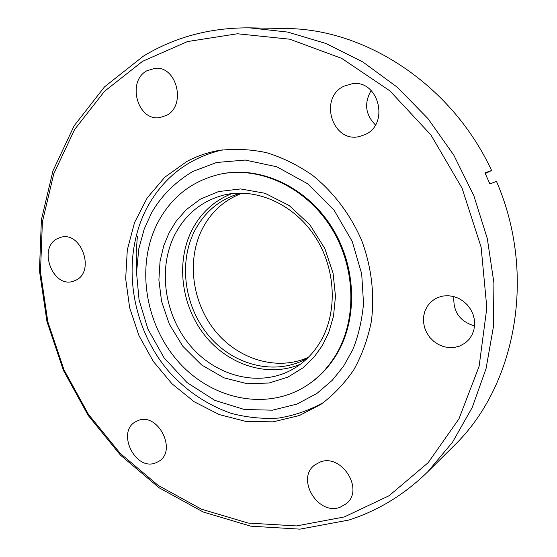 <?xml version="1.0" encoding="UTF-8"?>
<svg xmlns="http://www.w3.org/2000/svg" width="557" height="557" viewBox="0 0 557 557"><rect width="100%" height="100%" fill="white"/><g stroke="black" fill="none" stroke-linecap="round" stroke-linejoin="round"><path stroke-width="0.84" d="M219.89 174.223L220.774 174.035C259.618 165.708 305.271 186.156 330.879 225.738C356.536 265.264 358.367 318.813 336.372 354.893C328.358 367.989 318.214 378.377 305.939 386.05L305.166 386.53C265.264 411.24 211.235 399.056 178.317 361.688C145.224 324.418 135.887 266.455 157.102 223.907C170.686 197.533 191.615 180.969 219.89 174.223C258.768 165.882 304.47 186.365 330.113 226.01C355.805 265.592 357.643 319.21 335.634 355.338C327.613 368.456 317.455 378.851 305.166 386.53M231.935 193.606C214.424 200.506 201.168 212.537 192.158 229.693C175.65 261.797 181.116 305.508 204.732 335.307C228.279 365.134 268.098 377.98 300.453 364.201M241.09 193.084C220.502 198.738 205.073 211.228 194.804 230.563C178.017 263.099 184.548 307.798 209.731 336.86C234.803 365.991 276.237 375.975 307.429 358.242M242.365 193.105C224.854 199.615 211.604 211.361 202.609 228.328C186.456 259.499 191.866 302.026 215.037 330.754C238.138 359.516 277.087 371.408 308.334 357.35M343.718 86.251L352.525 83.627C378.781 79.888 389.684 123.891 365.253 134.529L359.265 136.576C332.452 143.093 318.527 98.234 343.718 86.251M437.941 297.466L442.892 296.039L448.113 295.69L453.384 296.442L458.481 298.274L463.187 301.107L467.288 304.825L470.609 309.274L473.004 314.252L474.369 319.551L474.648 324.94L473.833 330.183L471.953 335.056L469.105 339.352L465.408 342.889L459.636 346.106L454.442 347.457L449.012 347.631L443.595 346.635L438.429 344.511L433.75 341.371L429.76 337.354L426.641 332.64L424.518 327.432L423.487 321.974L423.599 316.494L424.852 311.245L427.198 306.454L430.526 302.34L434.704 299.095L437.941 297.466M319.99 462.108C341.281 453.106 364.487 489.185 346.496 503.563L340 507.309C317.734 515.831 295.621 478.275 314.893 464.886L319.99 462.108M137.537 420.82C157.645 411.17 178.08 451.219 158.292 461.628L155.974 462.756C135.177 471.883 115.717 430.986 136.256 421.419L137.537 420.82M57.399 238.612L60.81 237.303C81.406 230.918 95.539 271.739 75.724 280.282L73.399 281.215C52.831 288.672 37.521 247.956 57.399 238.612M146.763 70.816L155.236 68.267C177.035 66.06 186.407 105.642 166.501 115.39L159.622 117.638C137.593 121.315 126.592 81.531 146.763 70.816M344.275 516.952L296.505 525.926L248.185 523.065L201.495 509.195L158.313 485.502L120.194 453.356L88.417 414.283L64.02 369.89L47.832 321.835L40.48 271.879L42.395 221.86L53.799 173.714L74.631 129.489L104.493 91.313L142.564 61.326L187.5 41.559L237.4 33.768L289.786 39.206L341.685 58.374L389.83 90.805L430.937 134.968L462.101 188.245L481.13 247.204L486.832 307.882L479.117 366.318L458.947 418.899L428.124 462.728L389.023 495.779L344.275 516.952M348.668 520.085L299.951 529.15L250.72 526.17L203.187 512.001L159.246 487.862L120.486 455.16L88.18 415.431L63.387 370.301L46.934 321.459L39.45 270.674L41.392 219.806L52.971 170.811L74.151 125.771L104.528 86.843L143.281 56.215C174.842 37.041 210.254 27.585 249.501 27.85L287.739 32.083L325.922 43.481L362.83 61.973L397.238 87.205L427.915 118.537L453.746 155.041L473.784 195.521L487.319 238.619L493.913 282.852L493.432 326.694L486.038 368.72L472.176 407.606L452.486 442.244L427.804 471.751C404.445 494.588 378.071 510.699 348.668 520.085M136.59 269.504L136.193 252.822L137.363 236.272M186.894 161.467C196.872 156.12 207.545 152.451 218.915 150.453C234.581 148.51 250.504 149.262 266.678 152.695C282.726 157.68 298.037 165.234 312.595 175.358C333.566 192.193 350.569 214.696 361.709 240.54C371.54 266.907 374.826 294.925 371.331 321.584C367.815 338.969 361.987 355.011 353.848 369.716C344.539 383.383 333.559 394.934 320.902 404.375L299.374 415.536L273.083 421.844L245.943 421.44L219.27 414.589L194.254 401.785L171.953 383.759L153.286 361.389L138.992 335.676L129.649 307.743L125.68 278.751L127.295 249.94L134.529 222.57L147.201 197.902L164.879 177.154L186.894 161.467M249.501 27.85L285.866 28.518C365.747 28.783 451.748 84.748 491.601 170.498L484.938 172.851L489.909 183.949L496.482 181.394C537.143 275.033 515.796 386.621 453.6 446.115L427.804 471.751M485.272 173.561L491.601 170.498M375.432 124.928C365.399 114.7 363.958 103.219 371.122 90.499M474.578 325.963C459.824 321.486 452.932 311.69 453.899 296.582M343.537 366.255L332.271 380.278L316.947 393.409L297.013 404.069L272.484 410.182L244.363 409.499L214.842 400.372L187.055 382.589L164.085 357.831L147.946 329.145L139.062 299.868L136.535 272.61L138.79 248.847L144.207 229.052L151.455 213.059C159.594 198.661 172.607 183.538 192.813 171.472L216.576 162.491L245.247 160.061L276.822 166.787L307.743 183.824L333.887 209.871L352.17 241.327L361.695 273.821L363.54 303.83C361.681 321.814 358.019 337.243 352.553 350.123L343.537 366.255M293.337 368.908C260.773 387.686 217.341 377.152 190.974 346.482C164.482 315.896 157.422 268.85 174.842 234.615C185.572 214.132 201.801 200.973 223.538 195.131C254.967 187.305 292.787 203.242 314.385 235.611C336.038 267.917 338.029 312.296 320.178 342.04C313.215 353.598 304.268 362.551 293.337 368.908M169.119 232.756L163.828 245.498L160.061 261.212L158.884 279.983L161.572 301.393L169.335 324.202L182.821 346.273L201.578 364.932L223.879 377.813L247.197 383.731L269.073 383.021L287.851 377.131L302.855 367.899L314.183 356.967L322.336 345.549L328.679 332.626L333.49 316.272L335.481 296.296L333.079 273.174L324.787 248.443L309.887 224.805L289.18 205.533L265.035 193.279L240.589 188.934L218.532 191.573L200.339 199.169L186.365 209.592L176.193 221.164L169.119 232.756M323.875 402.293C309.601 410.237 294.5 415.501 278.577 418.07C262.486 419.08 246.549 417.458 230.786 413.217C207.288 404.883 186.811 391.181 169.356 372.097C130.136 326.917 120.201 257.292 147.619 206.577M222.501 149.896C189.289 157.722 164.357 176.576 147.682 206.459"/></g></svg>
